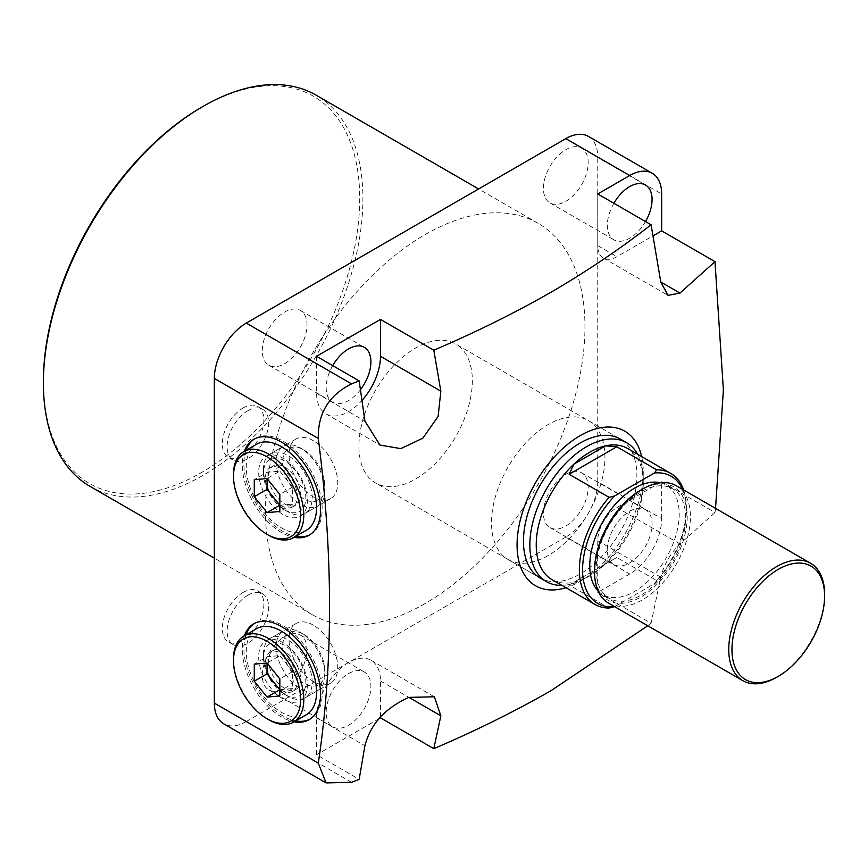 <?xml version="1.0" encoding="UTF-8"?>
<svg xmlns="http://www.w3.org/2000/svg" width="868" height="868" viewBox="0 0 868 868"><rect width="100%" height="100%" fill="white"/><g stroke="black" fill="none" stroke-linecap="round" stroke-linejoin="round"><path stroke-width="0.65" stroke-dasharray="4.34 3.25" d="M283.033 698.957A34.449 19.888 60 0 1 260.519 668.588A34.449 19.888 60 0 1 265.803 640.985A34.449 19.888 60 0 1 283.033 642.689A34.449 19.888 60 0 1 305.536 673.047A34.449 19.888 60 0 1 300.263 700.66A34.449 19.888 60 0 1 283.033 698.957M313.381 625.166A34.449 19.888 -120 0 0 296.162 623.463A34.449 19.888 -120 0 0 290.878 651.065A34.449 19.888 -120 0 0 313.381 681.434A34.449 19.888 -120 0 0 330.61 683.138A34.449 19.888 -120 0 0 335.894 655.524A34.449 19.888 -120 0 0 313.381 625.166M244.407 635.734A55.357 31.953 -120 0 0 281.438 716.935A55.357 31.953 -120 0 0 294.111 721.818M309.898 719.203A55.357 31.953 -120 0 0 310.711 718.758A55.357 31.953 -120 0 0 319.196 674.403A55.357 31.953 -120 0 0 283.033 625.622A55.357 31.953 -120 0 0 255.355 622.888A55.357 31.953 -120 0 0 254.574 623.365M246.002 634.812A55.357 31.953 -120 0 0 283.033 716.013A55.357 31.953 -120 0 0 295.706 720.896M283.033 514.485A34.449 19.888 60 0 1 260.519 484.127A34.449 19.888 60 0 1 265.803 456.514A34.449 19.888 60 0 1 283.033 458.217A34.449 19.888 60 0 1 305.536 488.586A34.449 19.888 60 0 1 300.263 516.189A34.449 19.888 60 0 1 283.033 514.485M313.381 440.694A34.449 19.888 -120 0 0 296.162 438.991A34.449 19.888 -120 0 0 290.878 466.593A34.449 19.888 -120 0 0 313.381 496.963A34.449 19.888 -120 0 0 330.61 498.666A34.449 19.888 -120 0 0 335.894 471.053A34.449 19.888 -120 0 0 313.381 440.694M244.407 451.262A55.357 31.953 -120 0 0 281.438 532.475A55.357 31.953 -120 0 0 294.111 537.357M309.898 534.731A55.357 31.953 -120 0 0 310.711 534.287A55.357 31.953 -120 0 0 319.196 489.932A55.357 31.953 -120 0 0 283.033 441.161A55.357 31.953 -120 0 0 255.355 438.416A55.357 31.953 -120 0 0 254.574 438.893M246.002 450.34A55.357 31.953 -120 0 0 283.033 531.552A55.357 31.953 -120 0 0 295.706 536.424M201.56 107.274A223.673 129.137 -60 0 1 359.71 198.588A223.673 129.137 -60 0 1 201.56 472.517A223.673 129.137 -60 0 1 43.4 381.204M90.196 486.481A225.93 130.439 120 0 0 203.155 475.284A225.93 130.439 120 0 0 350.748 276.198A225.93 130.439 120 0 0 316.115 95.154M243.094 592.421A29.371 16.959 -60 0 1 257.774 590.967A29.371 16.959 -60 0 1 262.277 614.501A29.371 16.959 -60 0 1 243.094 640.389A29.371 16.959 -60 0 1 228.403 641.843A29.371 16.959 -60 0 1 223.901 618.309A29.371 16.959 -60 0 1 243.094 592.421M247.89 595.188A29.371 16.959 -60 0 1 262.57 593.734A29.371 16.959 -60 0 1 267.073 617.267A29.371 16.959 -60 0 1 247.89 643.155A29.371 16.959 -60 0 1 233.199 644.609A29.371 16.959 -60 0 1 228.696 621.076A29.371 16.959 -60 0 1 247.89 595.188M243.094 407.949A29.371 16.959 -60 0 1 257.774 406.495A29.371 16.959 -60 0 1 262.277 430.029A29.371 16.959 -60 0 1 243.094 455.917A29.371 16.959 -60 0 1 228.403 457.371A29.371 16.959 -60 0 1 223.901 433.837A29.371 16.959 -60 0 1 243.094 407.949M247.89 410.716A29.371 16.959 -60 0 1 262.57 409.262A29.371 16.959 -60 0 1 267.073 432.806A29.371 16.959 -60 0 1 247.89 458.684A29.371 16.959 -60 0 1 233.199 460.138A29.371 16.959 -60 0 1 228.696 436.604A29.371 16.959 -60 0 1 247.89 410.716M613.882 203.286A31.628 18.261 120 0 0 613.882 239.807A31.628 18.261 120 0 0 629.701 238.244A31.628 18.261 120 0 0 645.51 221.546M565.795 201.354A31.628 18.261 120 0 0 586.464 173.481A31.628 18.261 120 0 0 581.614 148.135A31.628 18.261 120 0 0 565.795 149.697A31.628 18.261 120 0 0 545.137 177.571A31.628 18.261 120 0 0 549.986 202.917A31.628 18.261 120 0 0 565.795 201.354M332.715 365.612A31.628 18.261 120 0 0 332.715 402.144A31.628 18.261 120 0 0 348.535 400.571A31.628 18.261 120 0 0 360.48 389.689M284.628 363.681A31.628 18.261 120 0 0 305.297 335.808A31.628 18.261 120 0 0 300.447 310.462A31.628 18.261 120 0 0 284.628 312.035A31.628 18.261 120 0 0 263.97 339.898A31.628 18.261 120 0 0 268.82 365.244A31.628 18.261 120 0 0 284.628 363.681M348.535 673.59A31.628 18.261 -60 0 1 364.343 672.027A31.628 18.261 -60 0 1 369.193 697.373A31.628 18.261 -60 0 1 348.535 725.247A31.628 18.261 -60 0 1 332.715 726.809A31.628 18.261 -60 0 1 327.865 701.463A31.628 18.261 -60 0 1 348.535 673.59M284.628 688.346A31.628 18.261 120 0 0 305.297 660.472A31.628 18.261 120 0 0 300.447 635.126A31.628 18.261 120 0 0 284.628 636.7A31.628 18.261 120 0 0 263.97 664.573A31.628 18.261 120 0 0 268.82 689.919A31.628 18.261 120 0 0 284.628 688.346A22.59 13.042 60 0 1 269.872 668.436A22.59 13.042 60 0 1 273.333 650.338A22.59 13.042 60 0 1 284.628 651.456A22.59 13.042 60 0 1 299.384 671.365A22.59 13.042 60 0 1 295.923 689.463A22.59 13.042 60 0 1 284.628 688.346M629.701 511.263A31.628 18.261 -60 0 1 645.51 509.69A31.628 18.261 -60 0 1 650.36 535.035A31.628 18.261 -60 0 1 629.701 562.909A31.628 18.261 -60 0 1 613.882 564.482A31.628 18.261 -60 0 1 609.032 539.136A31.628 18.261 -60 0 1 629.701 511.263M565.795 526.019A31.628 18.261 120 0 0 586.464 498.145A31.628 18.261 120 0 0 581.614 472.8A31.628 18.261 120 0 0 565.795 474.362A31.628 18.261 120 0 0 545.137 502.236A31.628 18.261 120 0 0 549.986 527.581A31.628 18.261 120 0 0 565.795 526.019M380.477 716.979L380.477 680.968A45.19 26.083 120 0 0 371.124 660.288A45.19 26.083 120 0 0 348.535 662.523A45.19 26.083 120 0 0 316.581 717.858L316.581 754.759L359.168 779.345M508.127 559.502A80.203 46.308 120 0 0 548.229 555.531A80.203 46.308 120 0 0 600.623 484.854A80.203 46.308 120 0 0 588.33 420.589A80.203 46.308 120 0 0 548.229 424.56A80.203 46.308 120 0 0 495.823 495.237A80.203 46.308 120 0 0 508.127 559.502L540.07 577.947A80.203 46.308 120 0 0 580.171 573.976A80.203 46.308 120 0 0 632.577 503.299A80.203 46.308 120 0 0 620.273 439.034L455.733 344.032A80.203 46.308 120 0 0 393.92 365.515A80.203 46.308 120 0 0 358.918 446.228A80.203 46.308 120 0 0 375.529 482.944A80.203 46.308 120 0 0 437.331 461.461A80.203 46.308 120 0 0 472.344 380.748A80.203 46.308 120 0 0 455.733 344.032M641.658 456.59A89.241 51.527 -60 0 1 580.171 581.354A89.241 51.527 -60 0 1 565.979 587.69M425.211 603.488A225.93 130.439 -60 0 1 312.252 614.685A225.93 130.439 -60 0 1 277.619 433.642A225.93 130.439 -60 0 1 425.211 234.555A225.93 130.439 -60 0 1 538.171 223.369A225.93 130.439 -60 0 1 572.804 404.401A225.93 130.439 -60 0 1 425.211 603.488M588.395 136.395A45.19 26.083 -60 0 1 597.748 157.075L661.655 193.976M661.655 518.641L661.655 481.74L616.92 507.574A27.114 15.657 120 0 0 597.748 540.775L597.748 592.421L629.701 573.976A45.19 26.083 120 0 0 661.655 518.641L597.748 481.74L597.748 157.075M597.748 481.74A45.19 26.083 -60 0 1 565.795 537.086L629.701 573.976M351.562 782.328L246.284 721.547L565.795 537.086M246.284 721.547A45.19 26.083 -60 0 1 223.694 723.793M661.655 481.74L714.982 512.543L715.536 508.377M597.748 592.421L651.087 623.224L660.776 577.166C664.085 564.341 670.476 553.274 679.948 543.954L714.982 512.543M647.756 625.774L651.087 623.224M378.839 718.812L316.581 754.759M316.581 356.303L316.581 393.193A45.19 26.083 120 0 0 325.934 413.884A45.19 26.083 120 0 0 362.032 400.398M597.748 193.965L597.748 245.622A27.114 15.657 120 0 0 603.369 258.035A27.114 15.657 120 0 0 616.92 256.689L653.029 235.846M614.642 606.656L654.461 583.665A73.422 42.391 120 0 0 686.414 509.874A73.422 42.391 120 0 0 682.498 489.302M686.414 509.874L686.414 508.03A75.69 43.693 -60 0 1 656.707 580.518L616.768 557.462L605.593 563.907A75.69 43.693 120 0 0 643.275 483.129L643.275 479.44A80.203 46.308 -60 0 1 586.562 577.665A80.203 46.308 -60 0 1 561.997 585.39M683.626 489.953A75.69 43.693 -60 0 1 686.414 508.03M640.877 490.04A65.523 37.823 -60 0 1 687.206 516.785A65.523 37.823 -60 0 1 640.877 597.032A65.523 37.823 -60 0 1 594.558 570.287M608.587 603.162A67.78 39.136 120 0 0 660.819 584.999A67.78 39.136 120 0 0 690.407 516.785A67.78 39.136 120 0 0 676.367 485.765M824.6 594.265A67.78 39.136 -60 0 1 776.676 677.279M551.918 579.574A75.69 43.693 120 0 0 573.922 582.2A75.69 43.693 120 0 0 589.763 575.82A75.69 43.693 120 0 0 605.593 563.907L569.137 584.956L609.076 608.023M596.153 569.365A63.255 36.521 120 0 0 609.249 598.323A63.255 36.521 120 0 0 657.998 581.376A63.255 36.521 120 0 0 685.611 517.719A63.255 36.521 120 0 0 672.516 488.749A63.255 36.521 120 0 0 623.766 505.697A63.255 36.521 120 0 0 596.153 569.365M598.03 590.826A63.255 36.521 120 0 0 602.859 594.634A63.255 36.521 120 0 0 651.608 577.687A63.255 36.521 120 0 0 679.221 514.019A63.255 36.521 120 0 0 666.125 485.06A63.255 36.521 120 0 0 660.407 482.792M643.275 483.129A75.69 43.693 120 0 0 627.607 448.474M637.676 454.289A80.203 46.308 -60 0 1 643.275 479.44M656.707 580.518L654.461 583.665M569.137 584.956L616.768 557.462M284.628 694.346A29.935 17.284 -120 0 0 305.796 682.118A29.935 17.284 -120 0 0 284.628 645.456A29.935 17.284 -120 0 0 263.46 657.684A29.935 17.284 -120 0 0 284.628 694.346L287.829 696.19A34.449 19.888 60 0 1 263.46 653.995A34.449 19.888 60 0 1 270.599 638.219A34.449 19.888 60 0 1 287.829 639.922A34.449 19.888 60 0 1 310.332 670.28A34.449 19.888 60 0 1 305.048 697.894A34.449 19.888 60 0 1 287.829 696.19L284.628 694.346M303.8 634.389L303.8 634.389A29.935 17.284 60 0 1 324.968 671.051A29.935 17.284 60 0 1 303.8 683.279A29.935 17.284 60 0 1 282.632 646.606A29.935 17.284 60 0 1 303.8 634.389L300.61 632.544A34.449 19.888 -120 0 0 283.38 630.841A34.449 19.888 -120 0 0 278.096 658.443A34.449 19.888 -120 0 0 300.61 688.812A34.449 19.888 -120 0 0 317.829 690.516A34.449 19.888 -120 0 0 324.968 674.74A34.449 19.888 -120 0 0 300.61 632.544L303.8 634.389M281.438 653.3A22.59 13.042 60 0 1 296.194 673.21A22.59 13.042 60 0 1 292.733 691.308A22.59 13.042 60 0 1 281.438 690.19A22.59 13.042 60 0 1 266.671 670.28A22.59 13.042 60 0 1 270.143 652.183A22.59 13.042 60 0 1 281.438 653.3M306.285 714.787A49.704 28.698 60 0 1 281.438 712.324A49.704 28.698 60 0 1 248.964 668.523A49.704 28.698 60 0 1 256.581 628.703M268.657 719.702A49.704 28.698 60 0 1 233.503 658.834M267.051 656.772L267.051 663L279.832 655.622L267.051 656.772L254.281 664.15M279.832 689.702L292.614 688.563L292.614 671.528L279.832 655.622M292.614 671.528L279.832 678.906M292.614 688.563L279.832 695.941M284.628 509.874A29.935 17.284 -120 0 0 305.796 497.646A29.935 17.284 -120 0 0 284.628 460.984A29.935 17.284 -120 0 0 263.46 473.212A29.935 17.284 -120 0 0 284.628 509.874L287.829 511.719A34.449 19.888 60 0 1 263.46 469.523A34.449 19.888 60 0 1 270.599 453.747A34.449 19.888 60 0 1 287.829 455.45A34.449 19.888 60 0 1 310.332 485.82A34.449 19.888 60 0 1 305.048 513.422A34.449 19.888 60 0 1 287.829 511.719L284.628 509.874M303.8 449.917L303.8 449.917A29.935 17.284 60 0 1 324.968 486.579A29.935 17.284 60 0 1 303.8 498.807A29.935 17.284 60 0 1 282.632 462.145A29.935 17.284 60 0 1 303.8 449.917L300.61 448.072A34.449 19.888 -120 0 0 283.38 446.369A34.449 19.888 -120 0 0 278.096 473.982A34.449 19.888 -120 0 0 300.61 504.341A34.449 19.888 -120 0 0 317.829 506.044A34.449 19.888 -120 0 0 324.968 490.268A34.449 19.888 -120 0 0 300.61 448.072L303.8 449.917M284.628 466.984A22.59 13.042 60 0 1 299.384 486.894A22.59 13.042 60 0 1 295.923 504.992A22.59 13.042 60 0 1 284.628 503.874A22.59 13.042 60 0 1 269.872 483.964A22.59 13.042 60 0 1 273.333 465.866A22.59 13.042 60 0 1 284.628 466.984M281.438 468.829A22.59 13.042 60 0 1 296.194 488.738A22.59 13.042 60 0 1 292.733 506.836A22.59 13.042 60 0 1 281.438 505.719A22.59 13.042 60 0 1 266.671 485.809A22.59 13.042 60 0 1 270.143 467.711A22.59 13.042 60 0 1 281.438 468.829M306.285 530.315A49.704 28.698 60 0 1 281.438 527.863A49.704 28.698 60 0 1 248.964 484.062A49.704 28.698 60 0 1 256.581 444.232M268.657 535.241A49.704 28.698 60 0 1 233.503 474.362M267.051 472.3L267.051 478.539L279.832 471.161L267.051 472.3L254.281 479.678M279.832 505.241L292.614 504.091L292.614 487.056L279.832 471.161M292.614 487.056L279.832 494.434M292.614 504.091L279.832 511.48M316.581 717.858L364.918 745.764M597.748 540.775L660.776 577.166M616.92 507.574L679.948 543.954M380.477 680.968L408.893 697.373M316.581 393.193L364.918 421.099M597.748 245.622L616.92 256.689M296.162 623.463L265.803 640.985M255.355 622.888L253.76 623.81M296.162 438.991L265.803 456.514M255.355 438.416L253.76 439.338M262.57 593.734L257.774 590.967M262.57 409.262L257.774 406.495M581.614 148.135L645.51 185.025M300.447 310.462L364.343 347.352M300.447 635.126L364.343 672.027M581.614 472.8L645.51 509.69M588.33 420.589L620.273 439.034M312.252 614.685L214.342 558.157M538.171 223.369L478.604 188.974M371.124 660.288L434.38 696.809M325.934 413.884L379.956 445.067M603.369 258.035L668.034 295.37M549.986 527.581L613.882 564.482M268.82 689.919L332.715 726.809M268.82 365.244L332.715 402.144M549.986 202.917L613.882 239.807M233.199 460.138L228.403 457.371M233.199 644.609L228.403 641.843M310.711 534.287L309.106 535.209M330.61 498.666L300.263 516.189M310.711 718.758L309.106 719.68M330.61 683.138L300.263 700.66M589.763 575.82L586.562 577.665M540.07 577.947L375.529 482.944M609.249 598.323L602.859 594.634M672.516 488.749L666.125 485.06M324.968 671.051L324.968 674.74M305.048 697.894L317.829 690.516M295.923 689.463L292.733 691.308M273.333 650.338L270.143 652.183M270.599 638.219L283.38 630.841M263.46 657.684L263.46 653.995M324.968 486.579L324.968 490.268M305.048 513.422L317.829 506.044M295.923 504.992L292.733 506.836M273.333 465.866L270.143 467.711M270.599 453.747L283.38 446.369M263.46 473.212L263.46 469.523"/><path stroke-width="1.3" d="M294.111 721.818A55.357 31.953 -120 0 0 309.106 719.68A55.357 31.953 -120 0 0 317.59 675.326A55.357 31.953 -120 0 0 281.438 626.544A55.357 31.953 -120 0 0 253.76 623.81A55.357 31.953 -120 0 0 244.407 635.734M254.574 623.365A55.357 31.953 -120 0 0 246.002 634.812M294.111 537.357A55.357 31.953 -120 0 0 309.106 535.209A55.357 31.953 -120 0 0 317.59 490.854A55.357 31.953 -120 0 0 281.438 442.083A55.357 31.953 -120 0 0 253.76 439.338A55.357 31.953 -120 0 0 244.407 451.262M254.574 438.893A55.357 31.953 -120 0 0 246.002 450.34M43.4 383.048L43.4 381.204A223.673 129.137 -60 0 1 201.55 107.274A223.673 129.137 -60 0 1 201.56 107.274L203.155 106.352A225.93 130.439 120 0 0 43.4 383.048A225.93 130.439 120 0 0 90.196 486.481L214.342 558.157M645.51 221.546A31.628 18.261 120 0 0 645.51 185.025A31.628 18.261 120 0 0 629.701 186.587A31.628 18.261 120 0 0 613.882 203.286M360.48 389.689A31.628 18.261 120 0 0 364.343 347.352A31.628 18.261 120 0 0 348.535 348.925A31.628 18.261 120 0 0 332.715 365.612M653.029 235.846L661.655 230.866L661.655 193.976A45.19 26.083 120 0 0 652.291 173.285A45.19 26.083 120 0 0 629.701 175.52L597.748 193.965L651.087 224.769C620.381 248.736 586.974 271.25 550.854 292.332C514.496 313.109 475.49 332.401 433.816 350.205L440.846 391.153L438.123 416.423L422.879 438.166L400.842 448.615L379.956 445.067L364.918 421.099L359.168 380.889L351.562 383.873C328.853 395.2 317.764 413.396 318.296 438.459C333.301 555.357 333.301 663.575 318.296 763.124L326.086 782.903L351.562 782.328L359.168 779.345L364.918 745.764C370.462 724.216 385.121 708.082 408.893 697.373L434.38 696.809L440.846 715.818L433.816 748.661C475.49 730.856 514.496 711.565 550.854 690.787L647.756 625.774M626.663 442.723L620.273 439.034A80.203 46.308 120 0 0 580.171 443.005A80.203 46.308 120 0 0 527.777 513.682A80.203 46.308 120 0 0 540.07 577.947L546.46 581.636A80.203 46.308 -60 0 1 529.849 544.92A80.203 46.308 -60 0 1 564.862 464.206A80.203 46.308 -60 0 1 626.663 442.723A80.203 46.308 -60 0 1 637.676 454.289M565.979 587.69A89.241 51.527 -60 0 1 517.48 536.435A89.241 51.527 -60 0 1 580.171 435.627A89.241 51.527 -60 0 1 641.658 456.59M629.701 175.52L565.795 138.63L246.284 323.102L351.562 383.873M565.795 138.63A45.19 26.083 -60 0 1 588.395 136.395L652.291 173.285M326.086 782.903L223.694 723.793A45.19 26.083 -60 0 1 214.342 703.102L318.296 763.124M318.296 438.459L214.342 378.437L214.342 703.102M214.342 378.437A45.19 26.083 -60 0 1 246.284 323.102M478.604 188.974L316.115 95.154A225.93 130.439 120 0 0 203.155 106.352L201.55 107.274M661.655 230.866L714.982 261.659L679.948 293.08L668.034 295.37L660.776 282.013L651.087 224.769M715.536 508.377L723.38 389.916L714.982 261.659M378.839 718.812L380.477 717.858L433.816 748.661M362.032 400.398A45.19 26.083 120 0 0 380.477 356.303L380.477 319.413L316.581 356.303L359.168 380.889M380.477 319.413L433.816 350.205M380.477 717.858L380.477 716.979M295.706 536.424A55.357 31.953 -120 0 0 309.898 534.731M295.706 720.896A55.357 31.953 -120 0 0 309.898 719.203M682.498 489.302A73.422 42.391 120 0 0 654.461 472.984L656.707 469.838A75.69 43.693 -60 0 1 670.736 473.385A75.69 43.693 -60 0 1 683.626 489.953M810.56 563.234L676.367 485.765A67.78 39.136 120 0 0 642.483 489.118L640.877 490.04A65.523 37.823 -60 0 0 594.558 570.287L594.558 572.131A67.78 39.136 120 0 0 608.587 603.162L742.78 680.631A67.78 39.136 -60 0 1 728.751 649.611A67.78 39.136 -60 0 1 758.328 581.397A67.78 39.136 -60 0 1 810.56 563.234A67.78 39.136 -60 0 1 824.6 594.265L824.6 596.11A65.523 37.823 120 0 0 778.27 569.365A65.523 37.823 120 0 0 731.941 649.611A65.523 37.823 120 0 0 778.27 676.356A65.523 37.823 120 0 0 824.6 596.11M778.27 676.356L776.676 677.279A67.78 39.136 -60 0 1 742.78 680.631M536.24 544.92A75.69 43.693 120 0 0 551.918 579.574L595.047 604.475A75.69 43.693 -60 0 1 579.379 569.82A75.69 43.693 -60 0 1 609.076 497.331L569.137 474.275L573.922 464.13A75.69 43.693 120 0 0 536.24 544.92M561.997 585.39A80.203 46.308 -60 0 1 546.46 581.636M660.407 482.792A63.255 36.521 120 0 0 613.98 505.794A63.255 36.521 120 0 0 589.763 565.676A63.255 36.521 120 0 0 598.03 590.826M654.461 472.984L614.522 496.04A73.422 42.391 120 0 0 582.569 569.82A73.422 42.391 120 0 0 614.522 606.721L614.642 606.656M670.736 473.385L627.607 448.474A75.69 43.693 120 0 0 605.593 445.848L616.768 446.781L656.707 469.838M614.522 606.721L609.076 608.023A75.69 43.693 -60 0 1 595.047 604.475M642.483 489.118A67.78 39.136 120 0 0 594.558 572.131M605.593 445.848A75.69 43.693 120 0 0 573.922 464.13L605.593 445.848M616.768 446.781L569.137 474.275M609.076 497.331L614.522 496.04M268.657 719.702L267.051 718.78A47.447 27.396 -120 0 0 300.61 699.413A47.447 27.396 -120 0 0 267.051 641.311A47.447 27.396 -120 0 0 233.503 660.678A47.447 27.396 -120 0 0 267.051 718.78L268.657 719.702A49.704 28.698 60 0 0 293.503 722.165A49.704 28.698 60 0 0 301.12 682.335A49.704 28.698 60 0 0 268.657 638.544A49.704 28.698 60 0 0 243.799 636.081A49.704 28.698 60 0 0 233.503 658.834L233.503 660.678M243.799 636.081L256.581 628.703A49.704 28.698 60 0 1 281.438 631.166A49.704 28.698 60 0 1 313.901 674.957A49.704 28.698 60 0 1 306.285 714.787L293.503 722.165M267.051 697.091L279.832 695.941L279.832 678.906L267.051 663L254.281 664.15L254.281 681.185L267.051 697.091L279.832 689.702L267.051 673.807L254.281 681.185M267.051 663L267.051 673.807M268.657 535.241L267.051 534.319A47.447 27.396 -120 0 0 300.61 514.941A47.447 27.396 -120 0 0 267.051 456.839A47.447 27.396 -120 0 0 233.503 476.206A47.447 27.396 -120 0 0 267.051 534.319L268.657 535.241A49.704 28.698 60 0 0 293.503 537.693A49.704 28.698 60 0 0 301.12 497.874A49.704 28.698 60 0 0 268.657 454.072A49.704 28.698 60 0 0 243.799 451.61A49.704 28.698 60 0 0 233.503 474.362L233.503 476.206M243.799 451.61L256.581 444.232A49.704 28.698 60 0 1 281.438 446.694A49.704 28.698 60 0 1 313.901 490.496A49.704 28.698 60 0 1 306.285 530.315L293.503 537.693M267.051 512.619L279.832 511.48L279.832 494.434L267.051 478.539L254.281 479.678L254.281 496.713L267.051 512.619L279.832 505.241L267.051 489.335L254.281 496.713M267.051 478.539L267.051 489.335M408.893 697.373L440.846 715.818M380.477 356.303L440.846 391.153M660.776 282.013L679.948 293.08"/></g></svg>
